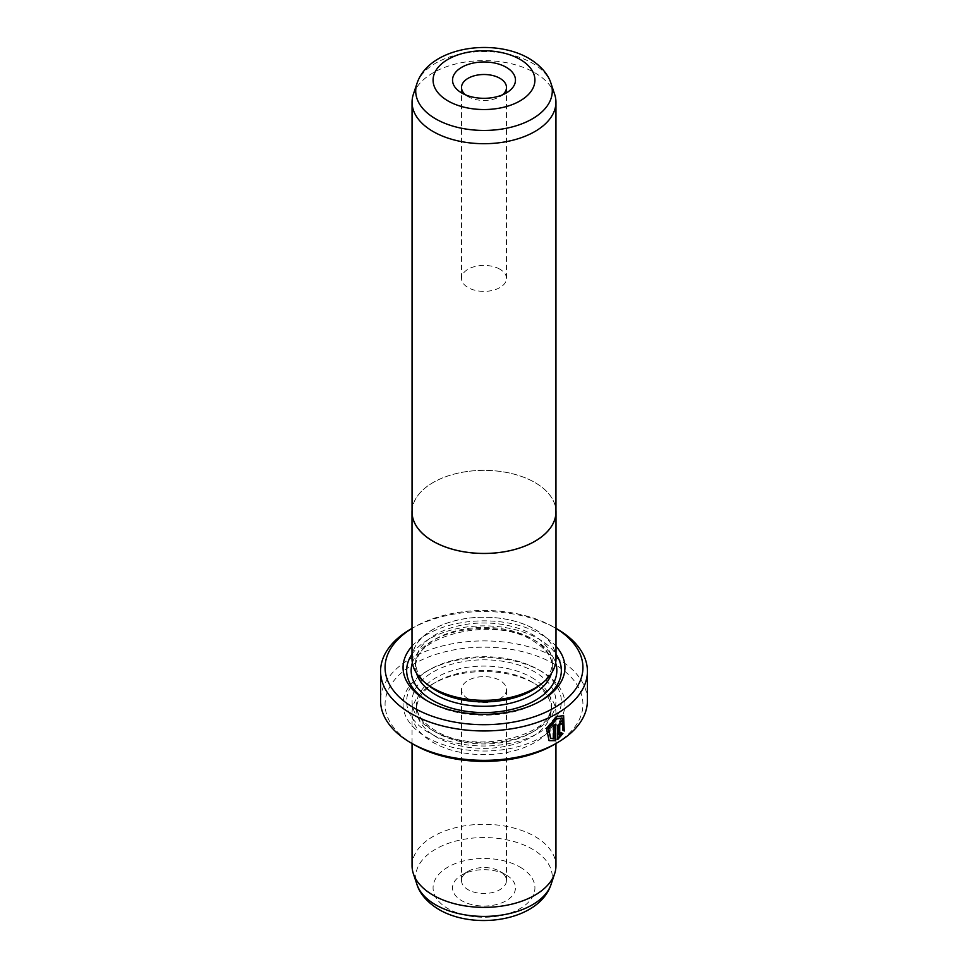 <?xml version="1.0" encoding="UTF-8"?>
<svg xmlns="http://www.w3.org/2000/svg" width="968" height="968" viewBox="0 0 968 968"><rect width="100%" height="100%" fill="white"/><g stroke="black" fill="none" stroke-linecap="round" stroke-linejoin="round"><path stroke-width="0.73" stroke-dasharray="4.84 3.63" d="M413.36 94.295A71.947 41.539 180 0 1 462.922 62.448A71.947 41.539 180 0 1 534.868 72.794A71.947 41.539 180 0 1 554.64 94.295M412.053 511.903A71.947 41.539 180 0 1 456.472 473.534A71.947 41.539 180 0 1 534.868 482.536A71.947 41.539 180 0 1 555.947 511.903M465.463 94.828A22.482 12.983 0 0 0 468.101 96.655L461.748 92.988L468.101 96.655A22.482 12.983 0 0 0 499.899 96.655A22.482 12.983 0 0 0 502.537 94.828M499.899 269.213A22.482 12.983 0 0 0 475.397 266.406A22.482 12.983 0 0 0 461.518 278.397A22.482 12.983 0 0 0 468.101 287.581A22.482 12.983 0 0 0 492.603 290.388A22.482 12.983 0 0 0 506.482 278.397A22.482 12.983 0 0 0 499.899 269.213M412.053 510.293A71.995 41.563 180 0 1 457.743 473.195A71.995 41.563 180 0 1 534.917 482.512A71.995 41.563 180 0 1 555.947 510.293M412.005 658.76A71.995 41.563 180 0 1 456.448 620.355A71.995 41.563 180 0 1 534.917 629.369A71.995 41.563 180 0 1 555.995 658.76M561.658 717.857L562.916 730.271M563.618 715.642L556.068 716.175L545.952 728.529L549.074 740.641M560.073 723.205L561.67 724.137M562.916 722.491L562.093 720.555L560.073 720.845L557.096 726.218L557.096 739.141L557.725 739.504M499.899 871.345L506.252 875.011A31.472 18.174 0 0 0 461.748 875.011A31.472 18.174 0 0 0 461.748 900.712A31.472 18.174 0 0 0 506.252 900.712A31.472 18.174 0 0 0 506.252 875.011L499.899 871.345A22.482 12.983 180 0 1 506.482 880.517A22.482 12.983 180 0 1 492.603 892.508A22.482 12.983 180 0 1 468.101 889.701A22.482 12.983 180 0 1 461.518 880.517A22.482 12.983 180 0 1 468.101 871.345A22.482 12.983 180 0 1 499.899 871.345M427.638 684.751A68.353 39.458 180 0 1 415.647 662.439A68.353 39.458 180 0 1 457.84 625.981A68.353 39.458 180 0 1 532.327 634.536A68.353 39.458 180 0 1 552.353 662.439A68.353 39.458 180 0 1 540.362 684.751M534.868 629.394A71.947 41.539 180 0 1 543.326 682.259A71.947 41.539 180 0 1 433.132 688.139A71.947 41.539 180 0 1 424.674 682.259A71.947 41.539 180 0 1 438.02 626.816A71.947 41.539 180 0 1 534.868 629.394M539.938 701.352A77.343 44.649 180 0 1 538.692 702.09A77.343 44.649 180 0 1 429.308 702.09L426.767 700.614L429.308 702.09A77.343 44.649 180 0 1 428.062 701.352M412.005 646.225A80.937 46.73 180 0 1 541.233 634.536A80.937 46.73 180 0 1 555.995 646.225M412.005 654.199A77.343 44.649 180 0 1 538.692 638.94A77.343 44.649 180 0 1 555.995 654.199M534.868 683.735L534.868 683.735A71.947 41.539 180 0 1 555.947 713.101A71.947 41.539 180 0 1 511.527 751.483A71.947 41.539 180 0 1 433.132 742.468A71.947 41.539 180 0 1 412.053 713.101A71.947 41.539 180 0 1 433.132 683.735A71.947 41.539 180 0 1 534.868 683.735L531.698 681.895A67.445 38.938 180 0 1 551.445 709.435A67.445 38.938 180 0 1 509.809 745.408A67.445 38.938 180 0 1 436.302 736.963A67.445 38.938 180 0 1 416.555 709.435A67.445 38.938 180 0 1 436.302 681.895A67.445 38.938 180 0 1 531.698 681.895L534.868 683.735M412.053 865.84A71.947 41.539 180 0 1 456.472 827.458A71.947 41.539 180 0 1 534.868 836.461A71.947 41.539 180 0 1 555.947 865.84M468.101 698.787A22.482 12.983 180 0 1 461.518 689.603A22.482 12.983 180 0 1 475.397 677.612A22.482 12.983 180 0 1 499.899 680.419A22.482 12.983 180 0 1 506.482 689.603A22.482 12.983 180 0 1 492.603 701.594A22.482 12.983 180 0 1 468.101 698.787M538.692 669.783L541.233 671.247A80.937 46.73 180 0 1 541.233 737.338A80.937 46.73 180 0 1 426.767 737.338A80.937 46.73 180 0 1 426.767 671.247A80.937 46.73 180 0 1 541.233 671.247L538.692 669.783A77.343 44.649 180 0 1 538.692 732.921A77.343 44.649 180 0 1 429.308 732.921A77.343 44.649 180 0 1 429.308 669.783A77.343 44.649 180 0 1 538.692 669.783M555.995 628.401A98.93 57.112 0 0 0 553.95 627.191L555.995 628.377L553.95 627.191A98.93 57.112 0 0 0 414.05 627.191A98.93 57.112 0 0 0 412.005 628.401M414.05 744.67A98.93 57.112 180 0 1 414.05 663.903A98.93 57.112 180 0 1 553.95 663.903A98.93 57.112 180 0 1 553.95 744.67M587.419 700.614A103.419 59.714 0 0 0 557.132 658.397A103.419 59.714 0 0 0 444.421 645.45A103.419 59.714 0 0 0 380.581 700.614M410.868 629.031A103.419 59.714 180 0 1 557.132 629.019M562.287 733.248L560.944 732.461L559.093 734.942M560.944 732.461L561.573 732.837M557.096 739.141L557.725 738.669M562.275 729.896L564.235 731.034M555.039 724.56L555.039 723.846L555.668 724.209M555.039 723.846A102.523 59.193 180 0 1 552.922 724.984L553.551 725.347M552.922 724.984L552.922 738.463L553.551 738.826M552.922 738.463L550.018 737.846M416.954 83.55A68.292 39.422 180 0 1 463.987 53.325A68.292 39.422 180 0 1 532.291 63.138A68.292 39.422 180 0 1 551.046 83.55M557.096 726.218L557.725 726.581M416.591 673.377A68.353 39.458 180 0 1 415.647 666.843A68.353 39.458 180 0 1 457.84 630.386A68.353 39.458 180 0 1 532.327 638.94A68.353 39.458 180 0 1 552.353 666.843A68.353 39.458 180 0 1 551.409 673.377M412.356 662.899A72.842 42.06 180 0 1 462.353 630.35A72.842 42.06 180 0 1 535.51 640.768A72.842 42.06 180 0 1 555.644 662.899M551.046 884.45A68.292 39.422 0 0 0 532.291 849.105A68.292 39.422 0 0 0 451.983 842.16A68.292 39.422 0 0 0 416.954 884.45M519.997 867.074A50.917 29.391 180 0 1 519.997 908.649A50.917 29.391 180 0 1 448.002 908.649A50.917 29.391 180 0 1 448.002 867.074A50.917 29.391 180 0 1 519.997 867.074M531.698 677.491A67.445 38.938 180 0 1 551.445 705.019A67.445 38.938 180 0 1 509.809 741.004A67.445 38.938 180 0 1 436.302 732.558A67.445 38.938 180 0 1 416.555 705.019A67.445 38.938 180 0 1 458.191 669.045A67.445 38.938 180 0 1 531.698 677.491M433.132 730.719A71.947 41.539 180 0 1 433.132 671.986A71.947 41.539 180 0 1 534.868 671.986A71.947 41.539 180 0 1 534.868 730.719A71.947 41.539 180 0 1 433.132 730.719M461.518 278.397L461.518 87.483M468.101 871.345L461.748 875.011M541.753 683.59L543.326 682.259M552.353 662.439L552.353 666.843C552.413 657.478 546.061 648.862 533.259 640.997C493.716 614.801 410.565 636.859 415.647 666.843L415.647 662.439M555.947 713.101L555.947 743.521M461.518 689.603L461.518 880.517M416.555 709.435L416.555 705.019C416.482 714.239 422.75 722.733 435.37 730.501C474.417 756.371 556.503 734.543 551.445 705.019L551.445 709.435M429.308 669.783L426.767 671.247M414.05 627.191L412.005 628.377M436.302 681.895L433.132 683.735M506.482 689.603L506.482 880.517M412.053 713.101L412.053 743.521M538.692 702.09L541.233 700.614M426.247 683.59L424.674 682.259M562.093 720.555L562.735 720.918M506.482 278.397L506.482 87.483M499.899 96.655L506.252 92.988"/><path stroke-width="1.45" d="M554.64 94.295A71.947 41.539 180 0 1 555.947 102.16A71.947 41.539 180 0 1 511.527 140.542A71.947 41.539 180 0 1 433.132 131.539A71.947 41.539 180 0 1 412.053 102.16A71.947 41.539 180 0 1 413.36 94.295L416.954 83.55A68.292 39.422 180 0 0 435.709 118.895A68.292 39.422 180 0 0 516.017 125.84A68.292 39.422 180 0 0 551.046 83.55L554.64 94.295M555.947 102.16L555.947 511.903A71.947 41.539 180 0 1 511.527 550.284A71.947 41.539 180 0 1 433.132 541.269A71.947 41.539 180 0 1 412.053 511.903L412.053 102.16M461.748 92.988L461.748 92.988A31.472 18.174 180 0 1 461.748 67.288A31.472 18.174 180 0 1 506.252 67.288A31.472 18.174 180 0 1 506.252 92.988A31.472 18.174 180 0 1 461.748 92.988M502.537 94.828A22.482 12.983 0 0 0 506.482 87.483A22.482 12.983 0 0 0 499.899 78.299A22.482 12.983 0 0 0 475.397 75.492A22.482 12.983 0 0 0 461.518 87.483A22.482 12.983 0 0 0 465.463 94.828M555.947 510.293A71.995 41.563 180 0 1 555.995 511.903A71.995 41.563 180 0 1 511.552 550.308A71.995 41.563 180 0 1 433.083 541.293A71.995 41.563 180 0 1 412.005 511.903A71.995 41.563 180 0 1 412.053 510.293M555.995 511.903L555.995 658.76A71.995 41.563 180 0 1 511.552 697.166A71.995 41.563 180 0 1 433.083 688.151A71.995 41.563 180 0 1 412.005 658.76L412.005 511.903M550.659 738.221L548.069 728.48L556.068 718.534L562.299 718.22L556.709 718.909L548.711 728.844L550.659 738.209L553.551 738.826L553.551 725.347A103.419 59.714 0 0 0 555.668 724.209L555.668 740.677L549.074 740.641L546.593 728.904L556.709 716.55L563.618 715.642L564.235 731.034L562.916 730.271L562.299 718.22M548.759 740.447L555.668 740.677M560.073 723.205L561.029 723.761L560.073 723.205L559.093 725.008L559.722 725.371L559.722 735.305L561.573 732.837L562.928 733.611L557.725 739.504L557.725 726.581L560.702 721.22L562.735 720.918L563.558 722.866A103.419 59.714 180 0 1 561.67 724.137L560.702 723.58L559.722 725.371M561.67 724.137L560.702 723.58M541.753 683.59L540.362 684.751A68.353 39.458 180 0 1 435.673 690.341A68.353 39.458 180 0 1 427.638 684.751L426.247 683.59M555.995 646.225A80.937 46.73 180 0 1 541.233 700.614A80.937 46.73 180 0 1 426.767 700.614L426.767 700.614A80.937 46.73 180 0 1 412.005 646.225M428.062 701.352A77.343 44.649 180 0 1 412.005 654.199M555.947 743.521L555.947 865.84A71.947 41.539 180 0 1 554.64 873.705A71.947 41.539 180 0 1 505.078 905.552A71.947 41.539 180 0 1 433.132 895.206A71.947 41.539 180 0 1 413.36 873.705A71.947 41.539 180 0 1 412.053 865.84L412.053 743.521M412.005 628.401A98.93 57.112 0 0 0 414.05 707.959A98.93 57.112 0 0 0 552.897 708.552A98.93 57.112 0 0 0 555.995 628.401M557.132 629.031L555.995 628.377L557.132 629.019A103.419 59.714 180 0 1 557.132 629.031A103.419 59.714 180 0 1 587.419 671.247A103.419 59.714 180 0 1 523.579 726.411A103.419 59.714 180 0 1 410.868 713.464A103.419 59.714 180 0 1 380.581 671.247A103.419 59.714 180 0 1 410.868 629.031L412.005 628.377M557.132 742.843L553.95 744.67A98.93 57.112 180 0 1 414.05 744.67L410.868 742.843A103.419 59.714 0 0 0 557.132 742.843A103.419 59.714 0 0 0 587.419 700.614L587.419 671.247M414.05 744.67L410.868 742.843A103.419 59.714 0 0 1 380.581 700.614L380.581 671.247M555.995 654.199A77.343 44.649 180 0 1 539.938 701.352M559.093 725.008L559.093 734.942L559.722 735.305M557.096 739.141L562.287 733.248L560.944 732.461M562.287 733.248L562.928 733.611M561.428 723.507A102.523 59.193 0 0 0 562.916 722.491L563.558 722.866M563.594 730.659L563.34 715.509M555.039 740.314L555.039 724.56M448.002 100.926A50.917 29.391 0 0 0 519.997 100.926A50.917 29.391 0 0 0 519.997 59.35A50.917 29.391 0 0 0 448.002 59.35A50.917 29.391 0 0 0 448.002 100.926M551.409 673.377A68.353 39.458 180 0 1 504.824 704.426A68.353 39.458 180 0 1 435.673 694.746A68.353 39.458 180 0 1 416.591 673.377M555.644 662.899A72.842 42.06 180 0 1 517.88 707.741A72.842 42.06 180 0 1 432.49 700.251A72.842 42.06 180 0 1 412.356 662.899M551.046 884.45C539.115 920.979 474.647 930.563 439 909.545C424.758 901.014 418.841 890.959 416.954 884.45A68.292 39.422 0 0 0 435.709 904.862A68.292 39.422 0 0 0 504.013 914.675A68.292 39.422 0 0 0 551.046 884.45L554.64 873.705M551.046 83.55C549.134 76.98 543.181 66.937 529 58.455C493.353 37.437 428.884 47.021 416.954 83.55M560.75 723.12L561.392 723.483M416.954 884.45L413.36 873.705"/></g></svg>
